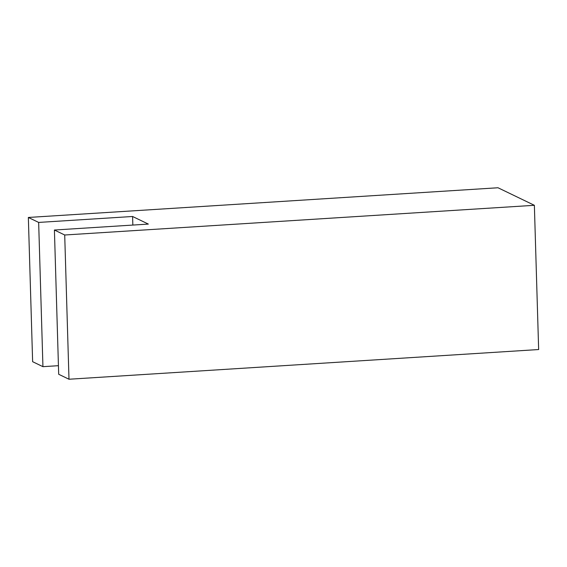 <?xml version="1.0" encoding="UTF-8"?>
<svg xmlns="http://www.w3.org/2000/svg" width="567" height="567" viewBox="0 0 567 567"><rect width="100%" height="100%" fill="white"/><g stroke="black" fill="none" stroke-linecap="round" stroke-linejoin="round"><path stroke-width="0.85" d="M148.341 224.085L132.586 216.488L132.841 225.071L132.586 216.488L38.655 222.427L42.936 366.672L58.436 365.687L42.936 366.672L32.631 361.696L42.936 366.672L38.655 222.427L28.35 217.459L32.631 361.696L28.35 217.459L38.655 222.427L132.586 216.488L148.341 224.085L54.411 230.025L148.341 224.085M58.692 374.27L54.411 230.025L58.692 374.27L68.99 379.238L58.692 374.27M538.65 349.541L68.99 379.238L64.709 235L54.411 230.025L64.709 235L534.369 205.304L538.65 349.541L534.369 205.304L498.01 187.762L534.369 205.304L64.709 235L68.99 379.238L538.65 349.541M498.01 187.762L28.35 217.459L498.01 187.762"/></g></svg>
